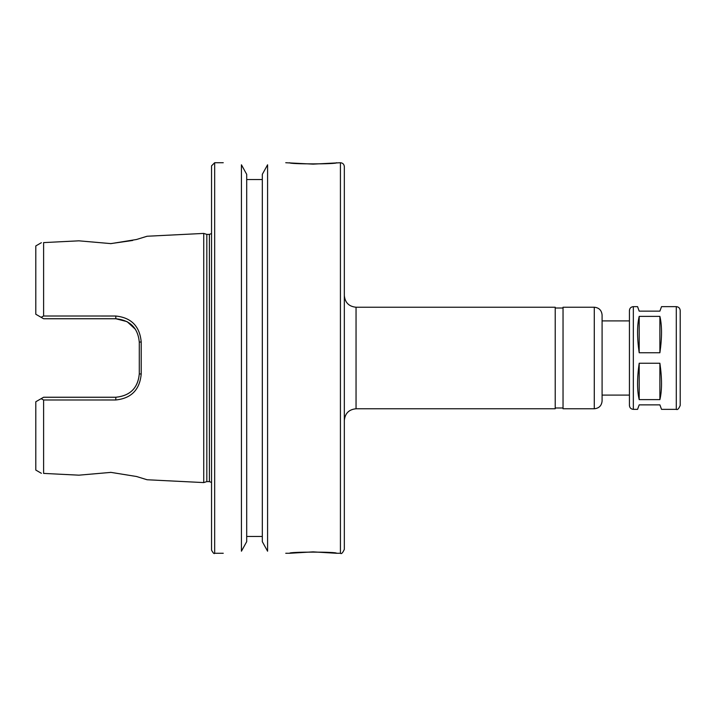 <?xml version="1.0" encoding="UTF-8"?>
<svg xmlns="http://www.w3.org/2000/svg" width="716" height="716" viewBox="0 0 716 716"><rect width="100%" height="100%" fill="white"/><g stroke="black" fill="none" stroke-linecap="round" stroke-linejoin="round"><path stroke-width="1.07" d="M633.338 306.645L633.338 409.355C630.966 409.122 629.659 407.825 629.427 405.453L629.427 310.547C629.659 308.175 630.966 306.878 633.338 306.645L637.562 306.645L639.191 311.138L659.892 311.138L661.53 306.645L676.298 306.645C678.67 306.878 679.967 308.175 680.2 310.547L680.2 405.453C678.795 408.809 677.488 410.107 676.298 409.355L676.298 306.645M633.338 409.355L637.562 409.355L639.191 404.862L659.892 404.862L661.53 409.355L676.298 409.355M659.892 363.245C662.058 378.343 662.058 390.471 659.892 399.626L639.191 399.626C637.025 390.471 637.025 378.343 639.191 363.245L659.892 363.245L659.892 399.626M659.892 316.374C662.058 325.529 662.058 337.657 659.892 352.755L639.191 352.755C637.025 337.657 637.025 325.529 639.191 316.374L659.892 316.374L659.892 352.755M639.191 399.626L639.191 363.245M639.191 352.755L639.191 316.374M602.093 320.902L629.427 320.902M602.093 315.04L602.093 400.96C601.628 405.704 599.024 408.308 594.28 408.773L594.28 307.227C599.024 307.692 601.628 310.296 602.093 315.04M594.28 408.773L563.036 408.773L563.036 307.227L594.28 307.227M555.222 308.014L563.036 308.014M344.333 295.511C345.022 302.626 348.934 306.538 356.049 307.227L555.222 307.227L555.222 408.773L356.049 408.773C348.934 409.463 345.022 413.374 344.333 420.489M344.333 166.631L344.333 549.369C342.678 552.967 341.38 554.265 340.422 553.271L340.422 162.729C342.794 162.962 344.101 164.259 344.333 166.631M285.747 162.729L313.089 164.134L340.422 162.729M336.52 162.729C337.961 164.259 288.217 164.259 289.658 162.729M267.587 164.796L262.316 174.328L267.587 164.796C291.394 162.246 291.394 162.246 267.587 164.796L267.587 551.204C291.394 553.754 291.394 553.754 267.587 551.204L262.316 541.672L267.587 551.204M313.089 551.866L289.658 553.271C288.217 551.741 337.961 551.741 336.52 553.271L313.089 551.866M241.426 164.796L246.698 174.328L241.426 164.796C217.619 162.246 217.619 162.246 241.426 164.796L241.426 551.204L246.698 541.672L241.426 551.204C217.619 553.754 217.619 553.754 241.426 551.204M262.316 179.528L246.698 179.528M246.698 536.472L262.316 536.472M262.316 174.328L262.316 541.672M246.698 174.328L246.698 541.672M203.738 233.416L203.738 482.584L206.834 481.608L206.834 234.392L203.738 233.416L147.102 236.244L136.496 239.502L110.971 243.619L78.903 240.827L43.613 242.599L78.903 240.827M110.434 243.655L132.666 240.469M43.613 399.993L115.759 399.976C131.279 398.382 139.754 389.755 141.204 374.092L141.204 341.908C139.754 326.245 131.279 317.618 115.759 316.025L43.613 316.007L41.116 317.313L43.613 318.754L115.858 318.754C130.151 320.186 137.964 327.991 139.298 342.185L139.298 373.815C137.964 388.009 130.151 395.814 115.858 397.246L43.613 397.246L41.116 398.687L43.613 399.993L43.613 473.401L78.903 475.173L110.971 472.381L136.496 476.498L147.102 479.756L203.738 482.584M110.971 472.381L110.434 472.345M78.903 475.173L43.613 473.401C40.642 473.258 40.642 473.258 43.613 473.401C40.642 473.258 40.642 473.258 43.613 473.401M43.613 242.599C40.642 242.742 40.642 242.742 43.613 242.599C40.642 242.742 40.642 242.742 43.613 242.599L43.613 316.007M139.298 342.185L141.204 341.908M115.759 399.976L115.858 397.246C130.214 395.76 138.027 387.947 139.298 373.815L141.204 374.092M35.8 401.757L41.116 398.687L35.8 401.757L35.8 470.072L41.385 473.294M41.385 242.706L35.8 245.928L35.8 314.243L41.116 317.313L35.8 314.243M115.759 316.025L115.858 318.754L127.099 321.645L135.449 329.342M206.834 234.392L209.394 234.392L209.394 481.608L211.542 482.459M211.542 233.541L209.394 234.392M211.542 225.218L211.542 550.148L211.542 165.852L214.666 162.729L223.258 162.729M356.049 307.227L356.049 408.773M214.666 162.729L214.666 553.271C214.218 554.175 213.171 553.137 211.542 550.148M602.093 395.098L629.427 395.098M555.222 407.986L563.036 407.986M285.747 553.271L289.658 553.271M336.52 553.271L340.422 553.271M206.834 481.608L209.394 481.608M214.666 553.271L223.258 553.271"/></g></svg>
